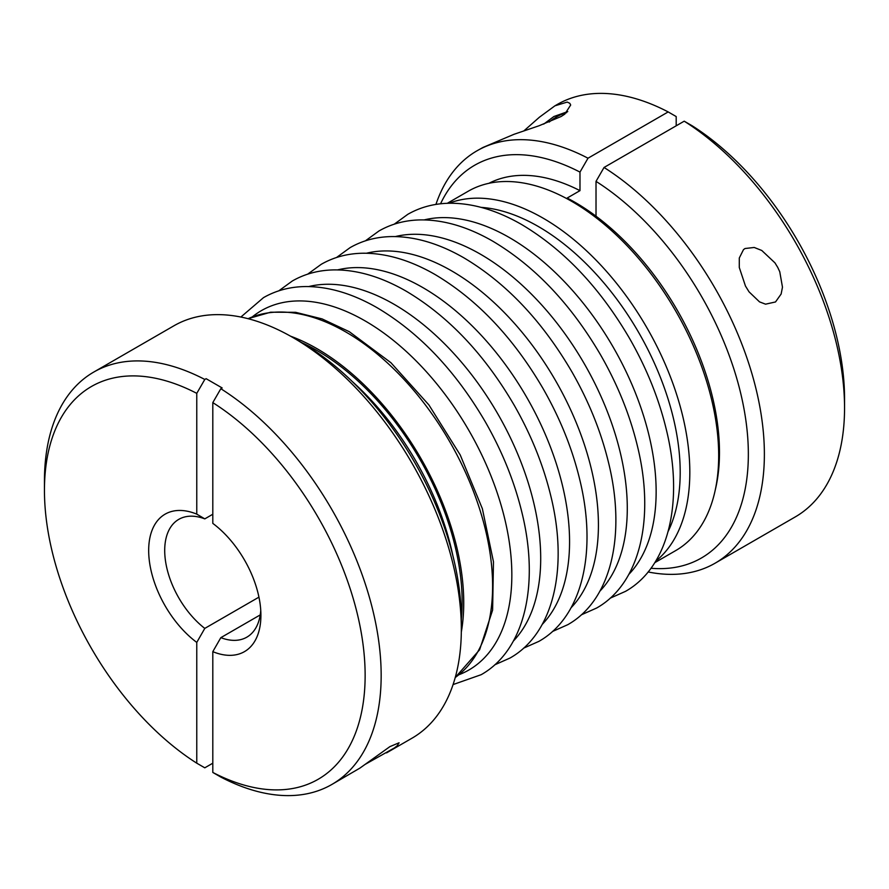 <?xml version="1.0" encoding="UTF-8"?>
<svg xmlns="http://www.w3.org/2000/svg" width="889" height="889" viewBox="0 0 889 889"><rect width="100%" height="100%" fill="white"/><g stroke="black" fill="none" stroke-linecap="round" stroke-linejoin="round"><path stroke-width="1.33" d="M212.804 763.195L204.792 767.818L196.769 763.184L196.769 642.403A8571.371 4948.707 120 0 0 204.792 628.401A68.031 39.272 60 0 1 164.876 555.236A68.031 39.272 60 0 1 178.789 519.354A68.031 39.272 60 0 1 204.792 518.876A8571.371 4948.707 120 0 0 196.769 514.131L196.769 393.349L204.792 379.459L206.115 378.692L222.15 387.948L220.828 388.715L212.804 402.606A226.751 130.916 60 0 1 365.135 675.462A226.751 130.916 60 0 1 212.804 772.441L220.828 777.075A238.096 137.462 -120 0 0 331.853 784.465L359.934 768.096L389.904 746.627L399.083 742.782L397.261 745.715L394.516 747.86L365.123 764.396M260.755 610.399A68.031 39.272 60 0 1 246.82 637.18A68.031 39.272 60 0 1 220.828 637.657A8571.371 4948.707 -60 0 1 212.804 651.659A79.365 45.817 -120 0 0 260.91 615.299A79.365 45.817 -120 0 0 212.804 523.388L212.804 402.606M260.233 614.91L220.828 637.657M204.792 628.401L258.943 597.141M204.792 379.459A238.096 137.462 -120 0 0 93.756 372.069L173.933 325.785A238.096 137.462 60 0 1 292.981 337.576L292.981 337.576A238.096 137.462 60 0 1 461.335 629.179A238.096 137.462 60 0 1 412.029 738.181L386.559 752.872M93.756 372.069A238.096 137.462 -120 0 0 44.45 481.071L44.45 490.328A226.751 130.916 60 0 1 196.769 393.349M300.993 342.209L292.981 337.576L300.993 342.209A226.751 130.916 -120 0 1 461.335 619.922L461.335 629.179M523.877 130.894L539.467 117.17L554.936 105.813L567.215 102.079L569.793 103.302L570.682 105.013L564.804 114.125L561.092 116.526L539.056 125.76L514.031 134.295L482.916 147.485L476.971 150.819A238.096 137.462 -120 0 0 435.932 204.426M777.742 267.4L779.764 271.756L782.476 287.169L781.131 294.026L775.508 301.96L765.562 304.171L759.528 301.882L749.038 291.836L745.46 286.036L739.281 267.467L739.292 258.01L743.504 249.609L745.026 248.52L754.228 247.464L761.773 250.476L774.941 262.855L777.742 267.4M440.544 203.803A226.751 130.916 60 0 1 579.984 172.099L588.007 158.209A238.096 137.462 -120 0 0 476.971 150.819M588.007 158.209L668.172 111.925L676.196 116.559L676.196 125.805M554.936 105.813L557.147 104.535A238.096 137.462 60 0 1 668.172 111.925M715.356 489.539A204.081 117.826 -120 0 0 575.183 202.425A204.081 117.826 -120 0 0 567.16 198.047L579.984 190.646L579.984 172.099M488.906 183.312A204.081 117.826 60 0 1 579.984 190.646M447.3 203.303L468.225 191.224A207.481 119.793 60 0 1 628.112 246.809A207.481 119.793 60 0 1 718.679 455.613A207.481 119.793 60 0 1 675.707 550.591L654.782 562.67M301.782 342.665A205.215 118.481 60 0 1 462.136 601.875A205.215 118.481 60 0 1 461.335 619.022M290.47 336.153A207.481 119.793 60 0 1 463.736 602.798A207.481 119.793 60 0 1 461.313 632.068M648.125 571.96A238.096 137.462 -120 0 0 715.067 563.215A238.096 137.462 -120 0 0 753.05 377.581A238.096 137.462 -120 0 0 604.042 167.465L596.019 181.367A226.751 130.916 60 0 1 745.849 420.219A226.751 130.916 60 0 1 650.981 568.271M844.55 407.929L844.55 398.672A226.751 130.916 -120 0 0 692.231 125.816L684.208 121.182A238.096 137.462 60 0 1 844.55 407.929A238.096 137.462 60 0 1 795.244 516.931L715.067 563.215M684.208 121.182L604.042 167.465M352.322 381.581A204.081 117.826 60 0 1 452.901 555.781M331.853 784.465A238.096 137.462 -120 0 0 369.835 598.83A238.096 137.462 -120 0 0 220.828 388.715M212.804 514.242L204.792 518.876M212.804 651.659L212.804 772.441M196.769 763.184A226.751 130.916 60 0 1 44.45 490.328M196.769 514.131A79.365 45.817 -120 0 0 148.674 550.491A79.365 45.817 -120 0 0 196.769 642.403M596.019 181.367L596.019 216.205M424.186 219.916A207.481 119.793 60 0 1 509.441 237.596A207.481 119.793 60 0 1 639.88 404.795A207.481 119.793 60 0 1 628.834 574.383M252.354 316.851A207.481 119.793 60 0 1 365.135 320.918A207.481 119.793 60 0 1 503.096 512.364A207.481 119.793 60 0 1 458.968 674.729M308.739 286.569A207.481 119.793 60 0 1 393.994 304.249A207.481 119.793 60 0 1 524.443 471.448A207.481 119.793 60 0 1 513.386 641.036M337.598 269.9A207.481 119.793 60 0 1 422.853 287.592A207.481 119.793 60 0 1 553.302 454.779A207.481 119.793 60 0 1 542.246 624.378M366.457 253.243A207.481 119.793 60 0 1 451.712 270.923A207.481 119.793 60 0 1 582.162 438.121A207.481 119.793 60 0 1 571.116 607.709M395.327 236.585A207.481 119.793 60 0 1 480.571 254.265A207.481 119.793 60 0 1 611.021 421.453A207.481 119.793 60 0 1 599.975 591.052M549.235 122.037A51.017 29.459 -60 0 1 556.736 116.792A51.017 29.459 -60 0 1 566.593 112.692M481.105 207.37A200.681 115.859 60 0 1 538.301 226.495A200.681 115.859 60 0 1 668.161 531.366M449.045 203.259A207.481 119.793 60 0 1 543.112 218.161A207.481 119.793 60 0 1 689.82 472.27A207.481 119.793 60 0 1 655.693 561.192M248.075 318.695A207.481 119.793 60 0 1 345.888 332.019A207.481 119.793 60 0 1 492.606 586.14A207.481 119.793 60 0 1 455.235 677.507L479.616 649.77L492.606 610.098L493.473 561.815L482.36 508.686L460.224 454.946L428.898 404.917L390.904 362.69L349.288 331.686L322.118 318.918L295.626 312.317L270.634 312.206L248.053 318.684M610.187 598.175L625.5 591.363C669.128 566.76 684.019 501.407 666.294 429.454C658.816 398.505 646.603 368.202 629.645 338.565C599.908 287.703 563.948 249.709 521.754 224.595C497.129 210.393 473.359 203.27 450.445 203.237C434.754 203.337 420.553 207.026 407.807 214.316L394.26 224.172M453.068 684.574L481.193 674.684C524.832 650.07 539.712 584.718 521.987 512.764C514.509 481.816 502.296 451.523 485.338 421.875C455.601 371.013 419.641 333.019 377.447 307.916C352.822 293.714 329.052 286.591 306.138 286.547C290.459 286.647 276.246 290.347 263.5 297.637L240.875 317.04M494.74 664.828L510.053 658.016C553.691 633.401 568.571 568.049 550.847 496.106C543.368 465.147 531.155 434.854 514.198 405.217C484.461 354.355 448.501 316.362 406.306 291.248C381.681 277.046 357.911 269.923 334.997 269.889C319.318 269.989 305.105 273.679 292.37 280.968L278.813 290.825M523.599 648.159L538.912 641.358C582.551 616.744 597.43 551.391 579.706 479.438C572.238 448.489 560.014 418.197 543.057 388.549C513.32 337.687 477.36 299.693 435.177 274.59C410.54 260.388 386.771 253.265 363.857 253.221C348.177 253.321 333.964 257.021 321.229 264.311L307.672 274.168M552.458 631.501L567.771 624.689C611.41 600.075 626.301 534.722 608.576 462.78C601.097 431.821 588.874 401.528 571.927 371.891C542.19 321.029 506.219 283.035 464.036 257.921C439.41 243.719 415.63 236.596 392.716 236.563C377.036 236.663 362.823 240.352 350.088 247.642L336.542 257.499M581.328 614.832L596.63 608.032C640.269 583.417 655.16 518.065 637.435 446.111C629.957 415.163 617.744 384.87 600.786 355.233C571.049 304.36 535.078 266.378 492.895 241.263C468.27 227.062 444.5 219.939 421.586 219.894C405.895 219.994 391.693 223.695 378.947 230.984L365.401 240.841M567.76 111.592L553.903 116.515L543.701 124.116"/></g></svg>
